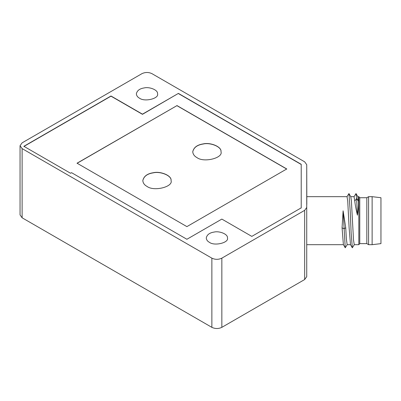 <?xml version="1.0" encoding="UTF-8"?>
<svg xmlns="http://www.w3.org/2000/svg" width="401" height="401" viewBox="0 0 401 401"><rect width="100%" height="100%" fill="white"/><g stroke="black" fill="none" stroke-linecap="round" stroke-linejoin="round"><path stroke-width="0.6" d="M20.05 145.723L20.05 214.916L22.12 217.798L211.863 327.346C215.192 328.9 218.52 328.9 221.848 327.346L304.665 279.532L306.735 276.65L306.735 164.711L304.665 161.829L151.944 73.654C148.616 72.1 145.287 72.1 141.954 73.654L22.12 142.841L20.05 145.723L22.12 148.611L211.863 258.154C215.192 259.713 218.52 259.713 221.848 258.154L304.665 210.345L306.735 207.457M209.367 242.299C214.615 246.399 229.171 242.595 227.447 237.978C228.154 234.124 219.267 230.74 214.114 232.069C209.598 232.75 206.981 234.715 206.264 237.978C206.455 239.853 207.487 241.292 209.367 242.299M139.458 98.16C144.711 102.26 159.267 98.456 157.543 93.834C158.25 89.979 149.357 86.601 144.21 87.929C139.693 88.606 137.077 90.576 136.355 93.834C136.551 95.709 137.583 97.152 139.458 98.16M171.057 180.666C171.924 175.533 160.109 171.092 153.282 172.846C147.302 173.743 143.814 176.35 142.811 180.666M220.991 151.839C221.853 146.706 210.044 142.26 203.212 144.019C197.237 144.916 193.748 147.523 192.746 151.839M146.951 186.375C144.445 185.031 143.067 183.112 142.811 180.61C143.774 176.265 147.262 173.638 153.282 172.731C160.149 170.961 172.004 175.468 171.057 180.61C173.362 186.766 153.949 191.838 146.951 186.375M196.881 157.548C194.38 156.205 193.001 154.28 192.746 151.779C193.708 147.433 197.197 144.811 203.212 143.904C210.079 142.129 221.933 146.641 220.991 151.779C223.292 157.939 203.883 163.012 196.881 157.548M77.042 163.312L176.911 105.653L286.76 169.077M354.329 244.62L352.324 247.793L350.484 244.61L349.111 227.643L347.737 201.076L347.035 196.67L306.805 196.67L306.735 164.711M301.211 164.305L178.405 93.403L142.455 114.16L110.997 95.999L23.865 146.305L70.551 173.257L71.553 172.681L186.896 239.272L221.848 219.091L251.808 236.389L301.211 207.868L301.211 164.305M176.911 105.538L286.76 168.961L186.896 226.62L77.042 163.197L176.911 105.653M178.405 93.403L142.455 114.33L110.997 96.17L23.865 146.475M301.211 208.039L301.211 164.475L178.405 93.573M306.735 167.738L306.735 252.455M306.805 196.67L306.805 204.43M357.772 196.67L358.825 196.67L358.825 244.685L359.767 243.628L366.825 243.628L368.594 244.685L372.123 244.685L380.95 243.628L380.95 197.728L372.123 196.67L372.123 244.685M358.825 196.67L359.767 197.728L359.767 243.628M359.767 197.728L366.825 197.728L366.825 243.628M366.825 197.728L368.594 196.67L368.594 244.685M342.068 227.803L343.391 244.605L345.236 247.793L343.106 210.811L342.068 227.803L343.903 228.745L345.737 227.803L343.106 210.811M354.268 244.685L353.517 240.134L351.406 201.076L350.8 196.756L348.955 193.568L346.935 196.756M350.574 244.685L347.156 244.685L346.334 238.675L345.737 227.803M354.043 196.67L354.78 201.076C355.161 204.69 356.038 209.397 357.411 215.197C358.324 209.367 358.669 204.66 358.449 201.076L357.862 196.746L356.018 193.558L354.018 196.746M357.411 215.197L356.614 198.48L356.018 193.558M352.324 247.793L351.126 232.801L350.258 211.944L348.955 193.568M347.256 244.6L345.236 247.793M211.863 327.346L211.863 258.154M22.12 217.798L22.12 148.611M304.665 279.532L304.665 210.345M221.848 327.346L221.848 258.154M358.449 201.076L356.614 198.48L354.78 201.076M368.594 196.67L372.123 196.67M343.487 244.685L306.805 244.685M350.705 196.67L354.083 196.67M354.233 244.685L358.825 244.685"/></g></svg>
